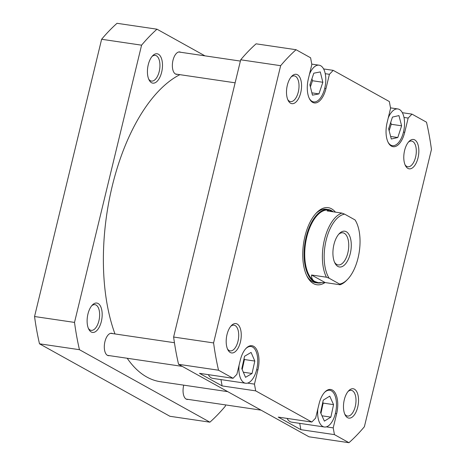 <?xml version="1.0" encoding="UTF-8"?>
<svg xmlns="http://www.w3.org/2000/svg" width="466" height="466" viewBox="0 0 466 466"><rect width="100%" height="100%" fill="white"/><g stroke="black" fill="none" stroke-linecap="round" stroke-linejoin="round"><path stroke-width="0.7" d="M179.882 74.659A157.712 77.519 98.4 0 0 112.236 186.12A157.712 77.519 98.4 0 0 114.98 333.947M127.195 358.261A157.712 77.519 98.4 0 0 160.426 381.712L227.74 391.644M177.47 74.304A11.318 5.563 -81.6 0 1 173.632 71.927A11.318 5.563 -81.6 0 1 172.991 60.306A11.318 5.563 -81.6 0 1 176.358 53.444A11.318 5.563 -81.6 0 1 180.721 52.279M161.655 72.189A14.842 7.299 -81.6 0 1 149.091 79.983A14.842 7.299 -81.6 0 1 148.252 64.739A14.842 7.299 -81.6 0 1 152.667 55.739A14.842 7.299 -81.6 0 1 160.712 56.736A14.842 7.299 -81.6 0 1 161.655 72.189M148.671 79.069A12.99 6.384 98.4 0 0 151.462 81.078A12.99 6.384 98.4 0 0 159.221 71.484A12.99 6.384 98.4 0 0 155.254 55.378A12.99 6.384 98.4 0 0 152.003 56.497M188.159 399.391A11.318 5.563 -81.6 0 1 184.32 397.02A11.318 5.563 -81.6 0 1 183.68 385.394A11.318 5.563 -81.6 0 1 183.738 385.155M109.405 355.634A11.318 5.563 -81.6 0 1 105.572 353.257A11.318 5.563 -81.6 0 1 104.932 341.636A11.318 5.563 -81.6 0 1 108.298 334.774A11.318 5.563 -81.6 0 1 112.656 333.609M101.349 321.464A14.842 7.299 -81.6 0 1 88.785 329.264A14.842 7.299 -81.6 0 1 87.946 314.02A14.842 7.299 -81.6 0 1 92.361 305.02A14.842 7.299 -81.6 0 1 100.406 306.016A14.842 7.299 -81.6 0 1 101.349 321.464M88.365 328.344A12.99 6.384 98.4 0 0 91.155 330.353A12.99 6.384 98.4 0 0 98.914 320.765A12.99 6.384 98.4 0 0 94.948 304.659A12.99 6.384 98.4 0 0 91.697 305.778M101.617 39.272L141.582 45.173L74.513 322.414A220.802 108.531 -81.6 0 0 79.453 349.698L209.898 422.179L169.933 416.284L39.493 343.803A220.802 108.531 -81.6 0 1 34.548 316.519L101.617 39.272A220.802 108.531 -81.6 0 1 117.03 23.3L156.99 29.195L204.97 55.856M141.582 45.173A220.802 108.531 -81.6 0 1 156.99 29.195M225.62 404.919L225.305 406.206A220.802 108.531 -81.6 0 1 209.898 422.179M74.513 322.414L34.548 316.519M79.453 349.698L39.493 343.803M239.087 365.198A18.553 9.122 98.4 0 0 245.605 383.233A18.553 9.122 98.4 0 0 256.69 369.532A18.553 9.122 98.4 0 0 251.023 346.518A18.553 9.122 98.4 0 0 245.786 348.65M317.835 408.956A18.553 9.122 98.4 0 0 324.353 426.99A18.553 9.122 98.4 0 0 335.438 413.29A18.553 9.122 98.4 0 0 329.771 390.275A18.553 9.122 98.4 0 0 324.534 392.407M388.015 142.113A18.553 9.122 98.4 0 0 392.419 145.66A18.553 9.122 98.4 0 0 403.504 131.96A18.553 9.122 98.4 0 0 397.83 108.951A18.553 9.122 98.4 0 0 388.219 118.014M309.267 98.349A18.553 9.122 98.4 0 0 313.665 101.903A18.553 9.122 98.4 0 0 324.755 88.202A18.553 9.122 98.4 0 0 319.082 65.188A18.553 9.122 98.4 0 0 309.471 74.257M300.733 92.705A14.842 7.299 -81.6 0 1 288.169 100.505A14.842 7.299 -81.6 0 1 287.324 85.255A14.842 7.299 -81.6 0 1 291.745 76.261A14.842 7.299 -81.6 0 1 299.784 77.257A14.842 7.299 -81.6 0 1 300.733 92.705M287.743 99.584A12.99 6.384 98.4 0 0 290.534 101.594A12.99 6.384 98.4 0 0 298.292 92.006A12.99 6.384 98.4 0 0 294.326 75.894A12.99 6.384 98.4 0 0 291.075 77.018M418.019 157.881A14.842 7.299 -81.6 0 1 405.455 165.675A14.842 7.299 -81.6 0 1 404.61 150.431A14.842 7.299 -81.6 0 1 409.032 141.431A14.842 7.299 -81.6 0 1 417.07 142.427A14.842 7.299 -81.6 0 1 418.019 157.881M405.03 164.76A12.99 6.384 98.4 0 0 407.82 166.77A12.99 6.384 98.4 0 0 415.579 157.176A12.99 6.384 98.4 0 0 411.612 141.07A12.99 6.384 98.4 0 0 408.362 142.188M357.707 407.156A14.842 7.299 -81.6 0 1 345.143 414.956A14.842 7.299 -81.6 0 1 344.304 399.712A14.842 7.299 -81.6 0 1 348.725 390.712A14.842 7.299 -81.6 0 1 356.764 391.708A14.842 7.299 -81.6 0 1 357.707 407.156M344.724 414.035A12.99 6.384 98.4 0 0 347.514 416.045A12.99 6.384 98.4 0 0 355.273 406.457A12.99 6.384 98.4 0 0 351.306 390.351A12.99 6.384 98.4 0 0 348.055 391.469M240.427 341.986A14.842 7.299 -81.6 0 1 227.862 349.78A14.842 7.299 -81.6 0 1 227.018 334.536A14.842 7.299 -81.6 0 1 231.439 325.536A14.842 7.299 -81.6 0 1 239.477 326.538A14.842 7.299 -81.6 0 1 240.427 341.986M227.437 348.865A12.99 6.384 98.4 0 0 230.227 350.875A12.99 6.384 98.4 0 0 237.986 341.281A12.99 6.384 98.4 0 0 234.019 325.175A12.99 6.384 98.4 0 0 230.769 326.293M324.971 282.6A38.963 19.153 -81.6 0 1 307.129 276.449A38.963 19.153 -81.6 0 1 304.927 236.431A38.963 19.153 -81.6 0 1 316.519 212.811A38.963 19.153 -81.6 0 1 335.427 212.141M306.704 275.581A37.111 18.238 98.4 0 0 315.505 282.681L317.503 282.978A37.111 18.238 98.4 0 0 320.905 282.845M309.966 85.115A9.279 4.561 98.4 0 0 310.175 84.34A9.279 4.561 98.4 0 0 310.379 83.385M388.685 128.989A9.279 4.561 98.4 0 0 388.924 128.098A9.279 4.561 98.4 0 0 389.058 127.486M324.715 88.365L325.973 88.552A19.485 9.576 98.4 0 1 314.329 102.939A19.485 9.576 98.4 0 1 308.375 78.777L311.824 64.529L310.601 57.79L296.067 49.716A220.802 108.531 98.4 0 0 280.654 65.689L213.585 342.929A220.802 108.531 98.4 0 0 218.531 370.214L233.064 378.293L199.495 373.342L222.113 385.912L220.971 379.598M208.325 374.647A18.553 9.122 98.4 0 0 212.834 378.398L245.605 383.233M247.545 383.104L254.465 384.124L255.683 390.863L311.812 422.05L278.243 417.099L300.867 429.669L299.72 423.355M287.073 418.404A18.553 9.122 98.4 0 0 291.588 422.155L324.353 426.99M233.064 378.293L236.874 374.349L240.316 360.107A19.485 9.576 98.4 0 1 251.955 345.72A19.485 9.576 98.4 0 1 257.908 369.882L254.465 384.124M311.812 422.05L315.622 418.107L319.064 403.865A19.485 9.576 98.4 0 1 330.709 389.477A19.485 9.576 98.4 0 1 336.662 413.639L333.213 427.881L334.437 434.621L348.97 442.7A220.802 108.531 98.4 0 0 364.383 426.728L431.452 149.481A220.802 108.531 98.4 0 0 426.507 122.197L411.973 114.118L408.164 118.067L403.987 117.449M323.596 68.939L333.225 70.36L389.355 101.553L390.572 108.293L387.13 122.535A19.485 9.576 98.4 0 0 393.083 146.697A19.485 9.576 98.4 0 0 404.721 132.309L408.164 118.067M333.225 70.36L329.415 74.31L325.239 73.692M325.973 88.552L329.415 74.31M348.97 442.7L309.01 436.805L178.565 364.319A220.802 108.531 98.4 0 1 173.62 337.035L240.695 59.794A220.802 108.531 98.4 0 1 256.102 43.821L296.067 49.716M402.344 112.702L411.973 114.118M173.62 337.035L213.585 342.929M280.654 65.689L240.695 59.794M218.531 370.214L178.565 364.319M334.437 434.621L300.867 429.669M255.683 390.863L222.113 385.912M333.225 211.814A37.111 18.238 98.4 0 0 328.332 209.554L326.334 209.257A37.111 18.238 98.4 0 0 315.861 213.515M326.299 426.862L333.213 427.881M318.942 93.899L322.856 82.272L320.288 71.921L313.804 73.197L309.896 84.818L312.465 95.169L318.942 93.899L311.888 92.856M397.795 137.522L401.616 125.808L398.943 115.591L392.454 117.083L388.632 128.797L391.306 139.019L397.795 137.522L390.636 136.468M330.872 417.122L333.557 404.639L329.747 396.147L323.253 400.148L320.567 412.631L324.377 421.118L330.872 417.122L321.994 415.812M252.042 373.505L254.815 361.063L251.087 352.43L244.586 356.245L241.813 368.688L245.541 377.32L252.042 373.505L243.339 372.218M310.403 86.868L312.465 80.74L322.856 82.272M312.465 80.74L311.958 78.69M389.127 130.707L391.224 124.276L401.616 125.808M391.224 124.276L390.729 122.372M320.94 413.458L323.165 403.102L333.557 404.639M323.165 403.102L322.798 402.275M242.192 369.567L244.429 359.525L254.815 361.063M244.429 359.525L244.05 358.651M341.928 213.096L344.63 214.144A35.346 17.376 98.4 0 0 326.142 240.229A35.346 17.376 98.4 0 0 329.124 278.243L326.421 277.2A36.645 18.011 -81.6 0 1 324.435 239.74A36.645 18.011 -81.6 0 1 341.928 213.096L327.062 210.906L329.194 210.149L332.811 211.75M328.332 209.554A37.111 18.238 98.4 0 0 306.162 236.955A37.111 18.238 98.4 0 0 317.503 282.978M329.194 210.149L328.664 210.073A36.645 18.011 98.4 0 0 306.774 237.13A36.645 18.011 98.4 0 0 314.812 281.493A36.645 18.011 98.4 0 0 317.969 282.577L314.812 281.493C312.453 280.159 311.364 277.998 311.55 275.004L326.421 277.2M340.034 284.767L339.574 284.05A35.346 17.376 98.4 0 0 347.543 279.396L346.622 280.34A36.645 18.011 -81.6 0 1 340.034 284.767L325.169 282.571L318.499 282.658M350.269 253.638A18.092 8.895 -81.6 0 1 334.955 263.139A18.092 8.895 -81.6 0 1 333.93 244.557A18.092 8.895 -81.6 0 1 339.318 233.588A18.092 8.895 -81.6 0 1 349.116 234.806A18.092 8.895 -81.6 0 1 350.269 253.638M334.53 262.236A16.234 7.98 98.4 0 0 338.13 264.921A16.234 7.98 98.4 0 0 347.834 252.933A16.234 7.98 98.4 0 0 342.871 232.802A16.234 7.98 98.4 0 0 338.648 234.334M344.63 214.144L355.08 219.952L356.059 221.665A35.346 17.376 98.4 0 0 355.08 219.952M339.574 284.05L329.124 278.243M347.543 279.396A35.346 17.376 98.4 0 0 356.059 221.665M325.169 282.571L311.55 275.004M403.463 132.123L404.721 132.309M256.65 369.695L257.908 369.882M335.404 413.453L336.662 413.639M251.023 346.518L248.931 346.209M329.771 390.275L327.68 389.972M397.83 108.951L390.496 107.867M319.082 65.188L311.748 64.11M313.665 101.903L311.579 101.594M392.419 145.66L390.327 145.351M186.173 399.1L261.03 410.144M110.675 333.312L174.435 342.72M107.425 355.342L182.282 366.387M178.734 51.982L240.38 61.081M175.484 74.012L235.126 82.814"/></g></svg>
